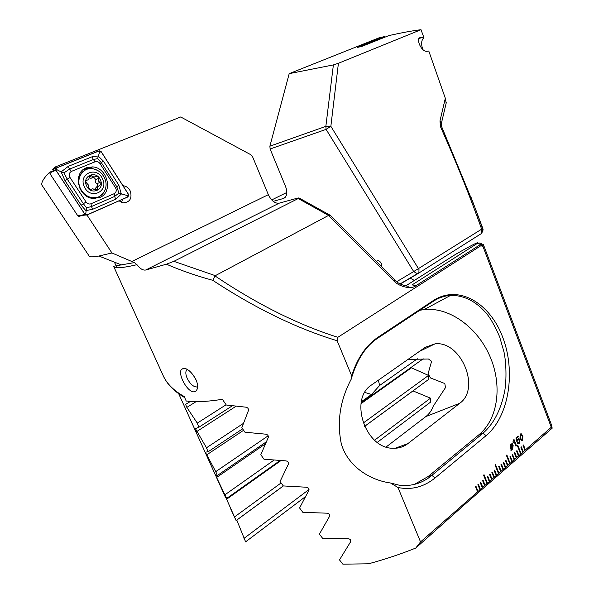 <?xml version="1.0" encoding="UTF-8"?>
<svg xmlns="http://www.w3.org/2000/svg" width="594" height="594" viewBox="0 0 594 594"><rect width="100%" height="100%" fill="white"/><g stroke="black" fill="none" stroke-linecap="round" stroke-linejoin="round"><path stroke-width="0.89" d="M59.727 211.865L41.936 185.165C41.06 182.573 43.614 178.259 49.599 172.23L50.297 173.285M121.54 202.376L122.527 199.302M119.008 200.861L123.248 202.814C129.856 202.316 132.232 198.463 130.376 191.246C128.846 188.083 126.507 186.249 123.366 185.751L122.973 185.714M183.591 368.458C189.531 367.508 199.814 382.061 197.327 388.87L196.094 391.023L194.067 391.832C186.984 392.419 176.663 372.156 182.046 368.985L183.591 368.458M187.177 369.438L186.471 370.159C185.432 372.022 185.67 374.747 187.199 378.326C189.917 383.694 192.983 386.583 196.391 386.991L197.609 386.642M184.682 397.609C174.146 391.387 167.011 384.132 163.276 375.861L163.276 375.861C166.884 383.783 173.856 390.674 184.192 396.525L186.234 401.054L198.47 401.655C205.286 401.522 213.261 400.742 222.386 399.302L226.255 405.004L245.975 407.187C247.869 407.662 248.686 408.791 248.433 410.573L241.84 427.702L244.98 432.224L265.77 434.177C267.738 434.622 268.57 435.736 268.258 437.533L260.803 454.729L263.996 459.214L285.855 460.87C287.904 461.271 288.743 462.37 288.38 464.181L280.056 481.496L283.286 485.929L306.229 487.221C308.36 487.57 309.222 488.654 308.798 490.481L299.584 507.967L302.866 512.355L326.915 513.179C329.128 513.468 329.997 514.545 329.522 516.394L319.394 534.117L322.72 538.446L347.913 538.713C350.2 538.929 351.084 539.983 350.557 541.869L339.486 559.904L342.864 564.166L368.473 563.803C384.103 559.645 399.859 554.402 415.748 548.062L420.537 541.906L397.98 487.503C411.464 490.25 423.864 487.035 435.187 477.866L486.144 435.602C509.518 415.963 515.733 370.871 502.695 337.192C490.087 303.319 458.791 283.954 433.234 300.616L378.066 337.192M414.204 484.489L428.088 476.559L431.831 475.4L482.848 433.345C493.577 424.094 500.868 410.001 504.737 391.067C506.749 379.024 506.17 362.392 504.024 352.138L499.613 336.739C495.24 326.789 491.156 319.394 487.37 314.568C476.663 301.633 464.404 295.233 450.608 295.374C444.319 295.827 438.476 297.854 433.071 301.455L377.933 338.045L378.066 337.184C365.904 345.485 357.12 358.39 351.7 375.891L337.125 340.741C296.807 328.489 255.353 308.345 212.756 280.309C196.235 275.802 180.791 270.433 166.424 264.196L145.716 270.01C142.983 270.478 140.154 268.815 137.214 265.006L136.969 264.679C122.342 268.102 114.553 268.622 113.61 266.238L134.393 262.585L111.939 252.97L86.962 214.998M114.219 262.065L117.478 267.686M520.901 447.23L522.824 452.212L523.255 451.834L521.339 446.859L520.901 447.23M522.817 452.19L525.415 449.94L523.5 444.973L523.069 445.351L524.985 450.319M524.977 450.297L551.284 427.257L552.212 428.148L550.95 423.47L483.375 244.535L482.759 245.478L483.122 246.881L551.284 427.257M337.125 340.741L337.852 337.303L481.029 245.626L483.122 246.881M420.537 541.906L478.059 491.468L476.002 486.308L475.527 486.716L477.583 491.884L478.029 491.468L475.98 486.323M478.029 491.468L480.412 489.397L478.37 484.244L477.895 484.659L479.945 489.812M479.937 489.79L482.766 487.34L480.724 482.202L480.249 482.61L482.298 487.748L482.736 487.34L480.702 482.217M482.736 487.34L485.098 485.291L483.063 480.16L482.595 480.568L484.63 485.699M484.622 485.677L487.429 483.249L484.043 474.71L483.575 475.111L486.961 483.657M486.954 483.635L489.738 481.222L487.719 476.106L487.258 476.514L489.278 481.63L489.716 481.222L487.704 476.128M489.716 481.222L492.047 479.202L490.035 474.094L489.575 474.495L491.587 479.603M491.58 479.581L494.342 477.19L492.337 472.096L491.877 472.49L493.881 477.591L494.312 477.182L492.315 472.111M494.312 477.182L496.629 475.185L494.624 470.099L494.171 470.5L496.168 475.586L496.599 475.185L494.609 470.114M496.599 475.185L498.901 473.188L495.574 464.723L495.121 465.117L498.448 473.589M498.44 473.567L501.165 471.205L499.175 466.142L498.722 466.535L500.712 471.599L503.415 469.23L501.44 464.174L500.987 464.567L502.97 469.624M502.962 469.602L505.657 467.263L503.69 462.214L503.237 462.607L505.212 467.656M505.204 467.634L507.892 465.302L505.932 460.261L505.479 460.654L507.447 465.696M507.439 465.674L510.12 463.35L506.853 454.959L506.407 455.353L509.674 463.743M509.667 463.721L512.332 461.412L510.38 456.392L509.934 456.779L511.887 461.798M511.88 461.776L514.538 459.481L512.592 454.469L512.147 454.848L514.1 459.867M514.085 459.845L516.728 457.551L514.79 452.554L514.352 452.932L516.29 457.937M516.283 457.915L518.918 455.635L516.98 450.646L516.542 451.024L518.48 456.021L518.889 455.635L516.966 450.66M518.889 455.635L521.094 453.727L517.879 445.418L517.441 445.797L520.656 454.113M520.648 454.091L522.824 452.212M519.936 439.931L519.297 443.414L518.065 443.755L517.196 442.849L517.753 442.367L518.993 442.656L519.408 440.481L518.74 439.686L517.938 439.916L516.862 441.602L515.896 437.919L518.131 436.003L518.428 436.768L516.594 438.342L517.092 440.206L517.723 439.077L518.918 438.743L519.936 439.931L519.297 443.414M511.33 449.561L510.944 450.475L511.04 449.42L510.09 447.995L510.662 444.119L511.946 443.785L512.325 442.99L512.221 443.926L513.149 445.366L512.592 449.213L511.3 449.561L511.174 450.497M513.966 439.337L516.453 445.76L515.948 446.198L514.189 441.661L513.231 442.485L512.971 441.795L513.966 439.337M522.869 436.033L522.668 440.503L521.614 440.785L519.98 438.513L520.173 434.028L521.228 433.746L522.869 436.033L522.668 440.503M55.688 169.787L49.599 172.23M78.252 215.585L78.846 216.476L81.096 215.488M90.058 197.802L90.54 197.572M397.98 487.503L390.555 483.004C368.295 479.885 347.022 464.968 341.223 443.391C336.82 421.554 340.132 400.185 351.158 379.284L351.7 375.891M481.029 245.626L480.695 244.349L415.711 285.87C411.122 289.627 398.886 286.739 393.458 280.568L328.571 215.414L215.318 275.668L173.864 261.33L298.24 198.544L298.901 197.899L296.918 198.292L279.187 203.178C274.948 203.653 271.332 200.809 268.347 194.661L252.591 156.801L250.757 154.692L180.695 116.959L55.346 166.936L52.005 169.929L55.873 168.377M88.855 255.606L89.375 256.385C90.503 257.105 93.674 256.987 98.894 256.036L111.939 252.97M298.24 198.544L328.571 215.414L330.368 215.362L394.876 280.116M134.393 262.585L136.969 264.679M173.864 261.33L166.424 264.196M212.756 280.309L214.991 275.928C257.128 304.262 298.084 324.718 337.852 337.303M415.748 548.062L465.406 503.868L552.212 428.148M405.754 285.885L455.323 254.507C472.416 244.728 479.692 241.06 477.153 243.518C479.64 242.434 481.504 243.087 482.759 245.478L477.828 243.273L477.153 243.518L412.139 284.86L415.711 285.87M386.145 446.97L425.883 416.55C429.187 413.981 431.63 410.551 433.219 406.244L445.478 387.637L444.817 383.538L430.561 377.97L428.074 373.804L431.593 361.308L428.482 359.014L408.048 359.377M407.878 443.614L459.741 403.289C481.051 388.417 460.833 340.481 435.031 343.852L425.289 347.29L371.807 384.793C348.745 398.581 365.213 448.76 393.146 448.262C398.693 448.44 403.608 446.888 407.878 443.614L395.121 448.262M377.933 338.045C365.718 346.027 356.794 359.771 351.158 379.284M390.555 483.004L399.443 485.261C411.709 486.531 422.505 483.249 431.838 475.408L435.187 477.866M428.088 476.559L479.039 434.652C498.544 418.547 502.457 384.273 489.605 355.606C476.863 326.871 449.049 306.846 424.175 309.563L419.758 310.291M393.458 280.568L394.995 280.234L394.691 281.393M56.267 167.991L55.346 166.936M78.846 216.476L82.083 215.392M56.088 168.065L52.005 169.929M512.295 442.99L512.221 443.926M512.191 443.926L513.149 445.366M513.119 445.366L512.592 449.213M512.563 449.213L511.642 449.621M511.508 444.564L510.877 444.824L510.565 447.549L511.159 448.537L511.82 444.639L510.907 444.824L510.595 447.557L511.159 448.537M512.087 444.824L511.419 448.737L512.332 448.522L512.659 445.856L512.058 444.824L511.686 448.797M513.944 439.36L516.453 445.76M516.424 445.76L515.941 446.183M513.223 442.463L514.189 441.661M519.267 443.414L518.347 443.807M517.73 442.382L518.421 442.894M518.54 439.657L517.359 441.179M517.329 441.179L516.854 441.58M518.109 436.018L518.428 436.768L516.594 438.342M516.565 438.342L517.092 440.206M518.614 438.691L519.906 439.931M522.638 440.503L521.866 440.837M520.938 433.694L522.839 436.033M520.923 434.593L520.448 434.793L520.507 438.03L521.896 439.931M520.478 434.793L520.537 438.038L521.755 439.902L522.378 439.731L522.312 436.508L521.094 434.622L520.448 434.793M516.698 457.551L514.768 452.569M514.508 459.474L512.57 454.484M512.303 461.412L510.357 456.407M505.635 467.263L503.667 462.229M503.385 469.23L501.418 464.189M501.136 471.205L499.16 466.156M510.09 463.35L506.831 454.982M507.863 465.302L505.91 460.283M521.064 453.727L517.857 445.433M492.018 479.195L490.013 474.116M498.871 473.188L495.559 464.746M480.39 489.397L478.348 484.266M487.399 483.249L484.021 474.725M485.068 485.291L483.048 480.175M525.386 449.94L523.477 444.995M523.225 451.834L521.317 446.874M422.891 49.54C420.923 44.127 421.272 40.169 423.93 37.667L421.005 29.7L338.417 63.276L333.383 64.909L289.196 73.649L378.927 37.875L384.496 36.576L357.269 47.453L362.021 46.339L388.944 35.566C401.9 32.677 412.592 30.717 421.005 29.7M441.297 123.73L439.976 120.924L445.322 98.277L428.771 50.987L427.428 51.247C421.22 52.755 415.109 37.058 420.656 37.667L423.93 37.667M381.608 266.803L381.511 263.781C379.9 260.87 378.222 260.053 376.477 261.323L376.344 261.523M396.651 281.719L413.699 271.555L417.389 273.7L418.332 273.366L481.831 233.279L481.259 233.784L483.056 230.108L483.033 229.017L474.628 206.697L482.855 229.277L481.637 229.173C470.426 197.408 456.712 163.246 440.496 126.685L441.713 126.953M470.745 196.532L474.628 206.697M410.023 278.044L414.337 280.45M421.332 350.066L421.755 350.274M361.026 403.645L411.419 367.812L428.526 375.423L428.875 379.224L364.523 426.395M364.545 426.433L412.993 390.911L430.509 398.158L430.806 401.938L377.294 442.367M273.203 201.359L283.271 198.537L285.276 197.26C287.199 194.698 287.296 191.112 285.566 186.486L270.114 148.997L269.884 146.191L289.196 73.649M286.805 192.463L271.688 199.948M439.976 120.924L440.496 126.685M338.417 63.276L330.851 126.314L325.846 126.366L333.383 64.909M216.758 477.999L225.52 497.408L226.663 498.448L215.295 474.762L217.307 475.534L215.756 471.636L205.316 452.138L208.026 451.819L206.489 447.779L195.419 428.682L198.812 427.286L197.282 423.114L186.85 407.387L185.595 404.388L188.602 402.569L188.135 401.284M184.808 397.883L184.147 397.297M305.472 496.629L245.612 541.847L236.791 520.092L283.375 485.937M230.724 508.924L236.093 520.552L226.604 499.22L280.851 460.647M190.362 401.477L188.602 402.569M378.356 380.197L379.625 385.476L371.599 394.453L361.36 401.715M481.452 233.516L418.414 273.314M445.322 98.277L446.161 103.208M474.532 206.437L441.706 126.797L441.424 123.181L446.272 102.695M243.414 423.388L206.489 447.779M242.619 428.831L208.026 451.819M268.176 435.796L215.756 471.636M266.312 441.839L217.307 475.534M417.396 358.791L379.625 385.476M273.901 460.187L225.096 494.683M423.218 358.798L361.145 402.903M279.93 460.595L226.663 498.448M226.091 404.766L197.282 423.114M232.261 405.843L198.812 427.286M428.526 375.423L363.172 423.084M281.103 482.937L234.511 516.921M283.316 485.929L236.093 520.552M430.509 398.158L374.599 440.191M309.014 489.493L244.015 538.357M377.086 260.825L376.47 261.642M358.397 47.186L384.496 36.576M86.39 167.783C72.706 172.453 77.829 197.201 92.709 198.418L99.755 197.498C113.447 192.404 107.7 167.627 92.619 166.892L86.39 167.783M86.093 202.019C87.459 203.831 89.1 204.41 91.001 203.764L114.197 193.681C116.357 192.33 116.795 190.347 115.496 187.726L99.992 163.595C98.656 161.776 97.045 161.167 95.159 161.746L71.429 171.391C69.127 172.743 68.659 174.777 70.018 177.487L86.093 202.019L83.346 203.697L86.538 207.818L91.446 206.556L91.001 203.764M84.92 214.352L85.766 215.043L86.887 215.035L128.074 196.859L128.586 194.49L101.121 151.552L99.198 150.802L56.512 167.864L55.933 170.322L84.92 214.352L80.16 215.577L85.766 215.043M80.16 215.577L77.643 215.585L49.933 173.663L51.44 172.074L55.933 170.322M86.858 214.954L128.044 196.777L128.527 194.535L101.062 151.596L99.235 150.883L56.549 167.946L55.999 170.278L84.979 214.308L86.858 214.954L85.774 213.61L84.979 214.308M92.679 209.281L91.446 206.556L114.59 196.443L118.941 193.095L116.736 186.635L101.284 162.563L97.594 158.635L93.317 159.511L69.572 169.112L63.952 172.854L61.108 171.918L68.31 166.327L92.092 156.771L98.099 155.992L103.423 161.13L118.837 185.18L121.317 194.075L115.793 199.131L92.679 209.281L85.826 210.61L81.14 205.22L64.991 180.665L61.108 171.918L56.846 169.646L56.549 167.946M97.594 158.635L99.48 152.547L99.235 150.883M86.538 207.818L85.774 213.61M118.941 193.095L126.975 195.478L128.044 196.777M63.952 172.854L67.248 179.165L70.018 177.487M88.402 185.009L88.625 187.258L90.125 189.59L92.916 188.751L96.265 190.644L97.691 188.833C97.342 187.051 98.047 185.974 99.807 185.603L100.958 183.368L98.233 180.851L98.196 177.22L96.815 176.158L93.807 177.116L90.696 175.044L89.152 176.915C89.249 178.801 88.536 179.878 87.006 180.153C85.521 180.888 85.469 181.942 86.843 183.316L88.402 185.009M93.659 177.443L95.04 178.497L95.396 182.351L97.787 184.608L97.423 186.531M102.591 179.024C97.216 165.659 77.911 173.515 84.326 186.709C89.969 200.163 108.954 191.914 102.591 179.024M104.603 178.155C101.908 172.661 97.765 169.505 92.189 168.703C82.611 167.352 75.631 178.757 80.353 188.357C82.974 193.644 86.939 196.755 92.256 197.683C102.138 199.384 109.318 187.83 104.603 178.155M86.078 169.661C81.898 171.518 79.41 174.896 78.623 179.796L78.631 183.761L79.982 188.506C82.603 193.793 86.568 196.896 91.884 197.824L97.958 197.134M86.546 185.774C90.808 195.983 105.249 189.753 100.416 179.937C96.317 169.78 81.682 175.787 86.546 185.774M89.189 177.554L90.83 178.326L92.634 177.762M98.463 186.122L96.703 186.806L94.52 189.456M358.531 47.156L378.764 39.1M192.679 374.279L195.983 379.729M425.883 416.55L459.741 403.289M433.234 300.616L433.071 301.455M486.144 435.602L482.848 433.345L479.039 434.652M268.347 194.661L131.771 261.516M279.187 203.178L145.716 270.01M483.033 229.024L481.831 233.279L481.637 229.173L413.699 271.555L326.099 129.373L330.851 126.314L419 269.52L418.881 272.861L400.052 283.939M269.884 146.191L325.846 126.366L326.099 129.373L270.114 148.997M418.221 273.426L400.245 284.043M371.599 394.453L364.835 392.463M243.622 430.271L206.564 454.959M265.429 443.837L216.535 477.509M196.065 401.678L186.85 407.387M236.004 406.289L196.673 431.586M283.271 198.537L284.637 197.854M95.203 198.537L99.54 196.436M91.194 168.644L84.14 169.357L82.826 169.988M98.01 198.106L103.646 192.79M97.587 170.411L90.481 167.812L85.135 168.377M56.846 169.646L55.999 170.278M126.975 195.478L128.527 194.535M99.48 152.547L101.062 151.596M64.991 180.665L67.248 179.165L83.346 203.697L81.14 205.22M68.31 166.327L69.572 169.112L71.429 171.391M92.092 156.771L93.317 159.511L95.159 161.746M103.423 161.13L99.992 163.595M118.837 185.18L115.496 187.726M115.793 199.131L114.59 196.443L114.197 193.681M96.859 183.68L99.963 182.455M89.152 176.901L91.818 175.802M95.114 179.789L98.203 178.549M94.966 189.88L97.691 188.833M90.325 189.605L91.134 189.293M86.286 180.442L87.006 180.153M382.157 38.283L378.578 39.145M163.276 375.861L113.61 266.238M121.963 265.11L98.894 256.036M299.064 197.988L329.908 215.11M419.431 351.403L435.031 343.852M450.608 295.374L424.175 309.563M408.917 286.033C408.472 286.924 398.403 284.578 394.995 280.234M187.437 369.587L186.471 370.159M185.231 368.644L182.046 368.985M89.375 256.385L55.19 205.064M49.287 196.198L41.936 185.165M422.007 37.385L419.564 38.395M215.303 474.762L178.705 393.733M187.236 403.371L185.595 404.388M85.001 168.444L90.481 167.812L92.619 166.892M78.935 178.163L78.17 180.673M84.14 194.29L84.712 194.654M95.419 176.722L96.815 176.158M91.884 197.824L92.256 197.683M90.83 178.326L93.807 177.116M89.501 175.542L90.696 175.044"/></g></svg>
